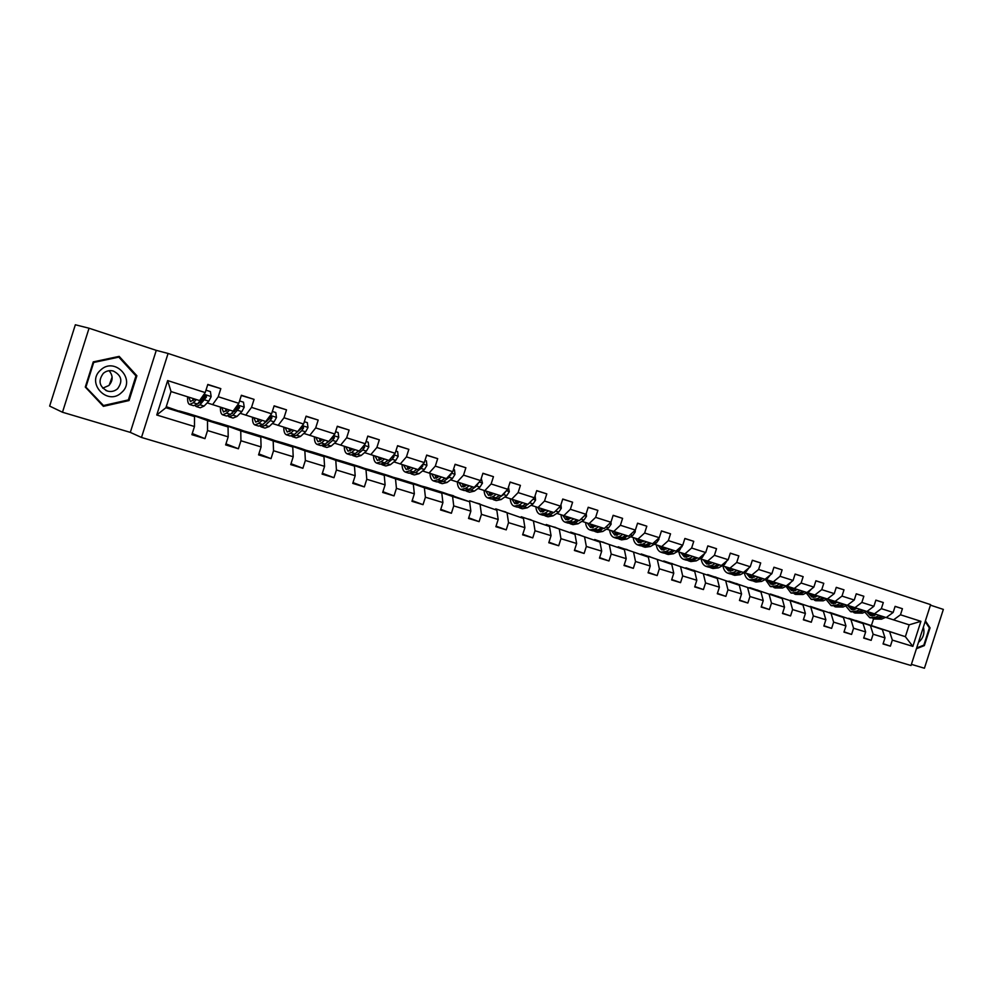 <?xml version="1.0" encoding="UTF-8"?>
<svg xmlns="http://www.w3.org/2000/svg" width="993" height="993" viewBox="0 0 993 993"><rect width="100%" height="100%" fill="white"/><g stroke="black" fill="none" stroke-linecap="round" stroke-linejoin="round"><path stroke-width="1.49" d="M911.4 664.354L924.421 668.227L943.35 609.404L930.441 605.159M141.49 437.454L911.028 665.509L930.615 604.638L168.078 353.458L141.49 437.454L130.306 432.389L156.273 350.355L89.047 328.224L62.485 412.244L130.306 432.389M62.485 412.244L49.65 406.087L75.344 324.773L89.047 328.224M895.103 606.413L902.426 608.709L895.115 606.351L893.154 612.445L881.35 608.672L883.311 602.54L875.876 600.132L873.89 606.289L861.85 602.441L863.848 596.247L856.251 593.802L854.265 600.02L841.99 596.098L844 589.842L836.267 587.347L834.257 593.628L821.757 589.631L823.78 583.313L815.898 580.768L813.863 587.111L801.115 583.028L803.163 576.66L795.12 574.066L793.072 580.458L780.076 576.312L782.136 569.87L773.944 567.226L771.871 573.693L758.615 569.448L760.7 562.944L752.346 560.251L750.249 566.78L736.732 562.46L738.842 555.894L730.314 553.138L728.192 559.729L714.401 555.323L716.524 548.682L707.823 545.877L705.7 552.542L691.625 548.037L693.759 541.334L684.885 538.467L682.737 545.194L668.363 540.602L670.536 533.837L661.475 530.907L659.29 537.709L644.631 533.018L646.815 526.178L637.568 523.187L635.371 530.063L620.389 525.272L622.599 518.358L613.153 515.305L610.931 522.256L595.639 517.365L597.873 510.377L588.216 507.262L585.982 514.275L570.354 509.285L572.613 502.222L562.746 499.032L560.486 506.132L544.524 501.031L546.795 493.881L536.716 490.629L534.433 497.803L518.123 492.59L520.419 485.366L510.117 482.039L507.808 489.288L491.125 483.963L493.459 476.665L482.921 473.264L480.587 480.587L463.532 475.138L465.878 467.753L455.117 464.277L452.758 471.7L435.306 466.127L437.69 458.654L426.667 455.092L424.284 462.601L406.435 456.892L408.843 449.345L397.572 445.696L395.152 453.292L376.893 447.458L379.326 439.812L367.795 436.088L365.35 443.759L346.656 437.789L349.114 430.056L337.31 426.245L334.84 434.015L315.7 427.896L318.182 420.064L306.092 416.166L303.597 424.023L283.998 417.768L286.518 409.848L274.13 405.839L271.598 413.796L251.527 407.378L254.071 399.372L241.373 395.264L238.816 403.319L218.249 396.741L220.818 388.635L207.81 384.428L205.228 392.583L167.656 380.58L156.757 415L165.918 407.726L194.516 416.576L166.253 406.683M902.426 608.709L900.477 614.791L920.921 621.32L912.865 646.381L892.335 640.1L890.386 646.17L883.125 643.663M156.757 415L194.467 426.531L191.885 434.686L204.968 438.645L207.537 430.54L228.191 436.858L225.634 444.901L238.394 448.774L240.939 440.755L261.085 446.924L258.565 454.881L271.027 458.642L273.534 450.735L293.208 456.755L290.713 464.612L302.877 468.286L305.36 460.467L324.562 466.35L322.092 474.108L333.971 477.707L336.428 469.974L355.184 475.721L352.751 483.392L364.344 486.905L366.777 479.271L385.11 484.869L382.69 492.454L394.035 495.892L396.43 488.345L414.342 493.819L411.958 501.316L423.03 504.667L425.414 497.208L442.915 502.57L440.557 509.98L451.393 513.257L453.739 505.884L470.856 511.122L468.522 518.445L479.11 521.648L481.444 514.349L498.176 519.476L495.867 526.724L506.231 529.865L508.528 522.641L524.912 527.655L522.616 534.83L532.757 537.896L535.028 530.759L551.053 535.661L548.794 542.749L558.711 545.753L560.958 538.69L576.648 543.494L574.401 550.507L584.107 553.449L586.342 546.46L601.696 551.152L599.474 558.091L608.982 560.971L611.191 554.057L626.223 558.662L624.026 565.526L633.335 568.344L635.52 561.504L650.241 566.01L648.069 572.812L657.18 575.568L659.352 568.803L673.763 573.209L671.616 579.937L680.54 582.643L682.688 575.94L696.813 580.26L694.69 586.925L703.429 589.569L705.564 582.941L719.404 587.173L717.294 593.764L725.871 596.359L727.968 589.805L741.548 593.951L739.45 600.48L747.853 603.024L749.938 596.52L763.245 600.591L761.172 607.058L769.414 609.553L771.474 603.111L784.52 607.108L782.472 613.5L790.552 615.945L792.6 609.578L805.397 613.488L803.362 619.831L811.293 622.226L813.317 615.921L825.866 619.756L823.855 626.037L831.625 628.383L833.636 622.139L845.949 625.9L843.951 632.119L851.584 634.428L853.57 628.234L865.648 631.933L863.674 638.089L871.159 640.361L873.132 634.217L884.999 637.854L883.038 643.948L890.386 646.17M893.154 612.445L886.203 617.572L867.013 611.452M848.717 618.291L882.355 629.562L848.717 618.291M874.399 613.848L881.35 608.672M884.999 637.854L882.355 629.562M873.132 634.217L870.526 625.9M873.89 606.289L866.951 611.489L847.389 605.246L851.684 609.64M829.664 612.383L863.066 623.592L829.664 612.383M854.923 607.691L861.85 602.441M865.648 631.933L863.066 623.592M853.57 628.234L851.013 619.855M854.265 600.02L847.327 605.296L827.405 598.928M810.263 606.363L843.405 617.509L810.263 606.363M835.076 601.423L841.99 596.098M845.949 625.9L843.405 617.509M833.636 622.139L831.129 613.699M834.257 593.628L827.343 598.978L807.086 592.511M790.49 600.231L823.383 611.303L790.49 600.231M814.843 595.03L821.757 589.631M825.866 619.756L823.383 611.303M813.317 615.921L810.871 607.431M813.863 587.111L806.961 592.536L786.518 586.007M770.357 593.988L802.977 604.985L770.357 593.988M794.226 588.514L801.115 583.028M805.397 613.488L802.977 604.985M792.6 609.578L790.217 601.038M793.072 580.458L786.195 585.969L765.553 579.378M749.852 587.633L782.161 598.543L749.852 587.633M773.212 581.873L780.076 576.312M784.52 607.108L782.161 598.543M771.474 603.111L769.153 594.509M771.871 573.693L765.02 579.279L744.179 572.613M728.936 581.153L760.948 591.965L728.936 581.153M751.775 575.096L758.615 569.448M763.245 600.591L760.948 591.965M749.938 596.52L747.679 587.868M750.249 566.78L743.422 572.452L722.37 565.725M707.637 574.55L739.313 585.274L707.637 574.55M729.917 568.182L736.732 562.46M741.548 593.951L739.313 585.274M727.968 589.805L725.784 581.079M728.192 559.729L721.39 565.489L700.127 558.699M685.915 567.81L717.244 578.435L685.915 567.81M707.612 561.132L714.401 555.323M719.404 587.173L717.244 578.435M705.564 582.941L703.441 574.165M705.7 552.542L698.923 558.389L677.449 551.525M663.771 560.946L694.728 571.471L663.771 560.946M684.86 553.945L691.625 548.037M696.813 580.26L694.728 571.471M682.688 575.94L680.652 567.102M682.737 545.194L675.985 551.14L654.3 544.214M641.193 553.945L671.764 564.359L641.193 553.945M661.648 546.609L668.363 540.602M673.763 573.209L671.764 564.359M659.352 568.803L657.391 559.903M659.29 537.709L652.587 543.742L630.667 536.741M618.167 546.795L648.317 557.098L618.167 546.795M640.1 542.786L637.916 539.112L644.631 533.018M650.241 566.01L648.317 557.098M635.52 561.504L633.646 552.555M635.371 530.063L628.693 536.195L606.549 529.12M594.67 539.522L624.386 549.688L594.67 539.522M613.736 531.466L620.389 525.272M626.223 558.662L624.386 549.688M611.191 554.057L609.404 545.045M610.931 522.256L604.303 528.487L581.923 521.337M570.69 532.087L599.946 542.116L570.69 532.087M589.035 523.659L595.639 517.365M601.696 551.152L599.946 542.116M586.342 546.46L584.641 537.374M585.982 514.275L579.391 520.605L556.775 513.381M546.224 524.49L574.984 534.383L546.224 524.49M563.788 515.677L570.354 509.285M576.648 543.494L574.984 534.383M560.958 538.69L559.357 529.554M560.486 506.132L553.933 512.574L531.081 505.263M521.238 516.745L549.489 526.489L521.238 516.745M538.007 507.535L544.524 501.031M551.053 535.661L549.489 526.489M535.028 530.759L533.526 521.548M534.433 497.803L527.941 504.357L504.841 496.972M495.743 508.838L523.448 518.433L495.743 508.838M511.656 499.206L518.123 492.59M524.912 527.655L523.448 518.433M508.528 522.641L507.138 513.381M507.808 489.288L501.366 495.954L478.005 488.494M469.689 500.77L496.823 510.191L469.689 500.77M484.721 490.691L491.125 483.963M498.176 519.476L496.823 510.191M481.444 514.349L480.153 505.027M480.587 480.587L474.207 487.364L450.586 479.818M443.089 492.516L469.615 501.763L452.572 496.488L426.431 487.352L443.089 492.516M457.19 481.99L463.532 475.138M470.856 511.122L469.615 501.763M453.739 505.884L452.572 496.488M452.758 471.7L446.428 478.589L422.559 470.955M415.906 484.087L441.798 493.149L424.359 487.749L398.888 478.812L415.906 484.087M429.026 473.09L435.306 466.127M442.915 502.57L441.798 493.149M425.414 497.208L424.359 487.749M424.284 462.601L418.028 469.615L393.886 461.894M388.126 475.473L413.336 484.336L395.512 478.812L370.724 470.086L388.126 475.473M400.229 463.992L406.435 456.892M414.342 493.819L413.336 484.336M396.43 488.345L395.512 478.812M395.152 453.292L388.971 460.429L364.555 452.622M359.727 466.673L384.241 475.324L365.995 469.677L341.94 461.162L359.727 466.673M370.761 454.682L376.893 447.458M385.11 484.869L384.241 475.324M366.777 479.271L365.995 469.677M365.35 443.759L359.243 451.033L334.542 443.139M330.694 457.674L354.451 466.102L335.783 460.318L312.51 452.026L330.694 457.674M340.599 445.149L346.656 437.789M355.184 475.721L354.451 466.102M336.428 469.974L335.783 460.318M334.84 434.015L328.807 441.426L303.821 433.432M301.003 448.464L323.966 456.656L304.851 450.748L282.397 442.692L301.003 448.464M309.729 435.393L315.7 427.896M324.562 466.35L323.966 456.656M305.36 460.467L304.851 450.748M303.597 424.023L297.664 431.57L272.367 423.49M266.732 421.615L266.112 421.404M270.642 439.055L292.761 446.999L273.187 440.942L251.601 433.147L270.642 439.055M278.114 425.401L283.998 417.768M293.208 456.755L292.761 446.999M273.534 450.735L273.187 440.942M271.598 413.796L265.752 421.491L240.157 413.311M234.509 411.425L233.752 411.164M239.561 429.41L260.799 437.106L240.753 430.888L220.074 423.378L239.561 429.41M245.743 415.161L251.527 407.378M261.085 446.924L260.799 437.106M240.939 440.755L240.753 430.888M238.816 403.319L233.07 411.164L207.165 402.873M201.505 400.986L200.611 400.675M207.748 419.555L228.067 426.965L207.512 420.598L187.801 413.361L207.748 419.555M212.564 404.685L218.249 396.741M228.191 436.858L228.067 426.965M207.537 430.54L207.512 420.598M205.228 392.583L199.581 400.576L171.044 391.565L167.656 380.58M194.467 426.531L194.516 416.576M156.273 350.355L168.078 353.458M171.044 391.565L165.918 407.726M855.767 620.65L905.368 636.687L909.178 624.833L886.265 617.534M871.469 625.342L873.555 618.875M874.659 615.412L875.094 614.071M855.954 620.526L905.368 636.687L912.865 646.381M179.199 410.941L187.801 413.361M211.968 421.094L220.074 423.378M243.98 431.012L251.601 433.147M275.235 440.706L282.397 442.692M305.782 450.177L312.51 452.026M335.646 459.424L341.94 461.162M364.841 468.473L370.724 470.086M393.377 477.323L398.888 478.812M421.305 485.974L426.431 487.352M448.613 494.44L453.391 495.718M475.349 502.731L479.78 503.898M501.515 510.836L505.611 511.904M527.134 518.78L530.907 519.749M552.22 526.563L555.695 527.432M576.796 534.172L579.974 534.954M600.864 541.644L603.756 542.339M624.46 548.955L627.079 549.563M647.585 556.117L649.931 556.651M670.25 563.143L672.348 563.602M692.469 570.032L694.318 570.416M714.265 576.784L715.879 577.094M735.639 583.412L737.029 583.661M756.604 589.916L757.783 590.09M777.184 596.296L778.152 596.408M797.379 602.552L798.136 602.602M909.178 624.833L920.921 621.32M893.514 619.893L900.477 614.791M892.335 640.1L889.678 631.833M207.723 384.688L220.818 388.635M192.555 415.856L187.739 413.584M204.968 438.645L192.245 433.531M184.102 412.74L192.692 415.397M217.119 422.968L225.212 425.476L220.012 423.577M238.394 448.774L225.97 443.846M241.299 395.512L254.071 399.372M249.355 432.96L256.964 435.319L251.527 433.358M271.027 458.642L258.875 453.888M274.056 406.063L286.518 409.848M280.845 442.717L287.982 444.926L282.335 442.903M302.877 468.286L290.999 463.694M306.03 416.377L318.182 420.064M311.603 452.249L318.306 454.322L312.447 452.237M333.971 477.707L322.365 473.264M337.248 426.431L349.114 430.056M341.666 461.559L347.935 463.508L341.877 461.36M364.344 486.905L352.999 482.598M367.733 436.262L379.326 439.812M371.047 470.67L376.906 472.482L370.662 470.285M394.035 495.892L382.938 491.709M397.523 445.869L408.843 449.345M399.769 479.569L405.243 481.27L398.826 479.011M423.03 504.667L412.182 500.621M426.618 455.253L437.69 458.654M427.859 488.271L432.96 489.847L426.369 487.551M451.393 513.257L440.768 509.322M455.067 464.426L465.878 467.753M455.34 496.785L453.329 495.904M479.11 521.648L468.721 517.825M482.883 473.4L493.459 476.665M482.226 505.114L479.718 504.084M506.231 529.865L496.053 526.129M510.079 482.176L520.419 485.366M508.54 513.269L505.549 512.09M532.757 537.896L522.802 534.259M536.679 490.753L546.795 493.881M534.296 521.251L530.845 519.935M558.711 545.753L548.968 542.215M562.708 499.156L572.613 502.222M559.518 529.07L555.633 527.618M584.107 553.449L574.562 549.998M588.179 507.373L597.873 510.377M584.219 536.716L579.912 535.14M608.982 560.971L599.635 557.607M613.115 515.417L622.599 518.358M608.411 544.214L603.707 542.513M633.335 568.344L624.175 565.067M637.531 523.299L646.815 526.178M632.107 551.562L627.017 549.75M657.18 575.568L648.206 572.365M661.437 531.007L670.536 533.837M655.33 558.761L649.881 556.825M680.54 582.643L671.752 579.515M684.86 538.566L693.759 541.334M678.095 565.811L672.286 563.776M703.429 589.569L694.815 586.515M707.798 545.964L716.524 548.682M700.413 572.725L694.268 570.59M725.871 596.359L717.418 593.38M730.277 553.225L738.842 555.894M722.296 579.502L715.829 577.268M747.853 603.024L739.574 600.107M752.322 560.337L760.7 562.944M743.757 586.155L736.98 583.822M769.414 609.553L761.283 606.698M773.919 567.301L782.136 569.87M764.809 592.684L757.721 590.264M790.552 615.945L782.583 613.153M795.095 574.14L803.163 576.66M785.463 599.077L778.09 596.57M811.293 622.226L803.474 619.495M815.874 580.843L823.78 583.313M805.72 605.358L798.087 602.776M831.625 628.383L823.954 625.714M836.243 587.422L844 589.842M825.617 611.527L817.711 608.858M851.584 634.428L844.05 631.809M856.239 593.876L863.848 596.247M845.13 617.572L836.987 614.828M871.159 640.361L863.773 637.791M875.851 600.206L883.311 602.54M864.307 623.517L855.904 620.687M103.384 406.348L129.04 400.551L136.885 375.751L119.185 356.375L93.255 361.886L85.286 387.071L103.384 406.348M916.44 648.702L924.334 645.611L930.044 627.837L925.402 620.824M135.408 375.267L136.885 375.751M127.749 400.055L129.04 400.551M929.125 627.539L930.044 627.837M923.428 645.301L924.334 645.611M194.702 399.037L190.47 401.606L188.819 397.175M196.353 399.558L193.374 402.724L189.564 404.449C188.025 403.667 187.392 401.122 187.64 396.803M205.985 390.175L210.404 391.59L211.161 396.679L208.803 401.172L204.086 406.087L200.238 407.788L196.49 406.621M199.73 402.81L199.543 401.805M195.211 405.665L196.192 406.522L200.027 404.809L206.47 397.001L205.625 395.276L203.888 396.182L197.458 404.002L193.623 405.715L189.849 404.536M192.865 398.454L193.126 400.675M194.218 398.888L194.181 399.583M206.47 397.001L205.464 396.679L200.288 402.264L197.644 403.803M112.122 377.079L109.18 385.21M121.556 392.545C136.525 379.947 114.903 356.251 100.69 370.004C85.497 382.826 107.629 406.398 121.556 392.545M117.584 388.76C123.033 381.213 121.593 375.304 113.252 371.01C109.54 370.091 106.226 370.873 103.322 373.343C97.873 380.828 99.25 386.749 107.48 391.081C111.266 392.049 114.629 391.279 117.584 388.76M109.081 370.699C113.227 375.726 113.14 380.667 108.833 385.52L102.738 388.176M85.994 386.848L93.702 362.457L118.825 357.12L135.967 375.888L128.37 399.906L103.508 405.529L85.435 386.625M117.522 356.723L118.825 357.12M102.018 404.896L103.508 405.529M925.166 621.568L929.374 627.924L923.838 645.152L916.676 647.945M918.475 642.384C923.267 638.288 924.905 633.211 923.378 627.129M227.869 409.513L223.487 411.996L221.7 407.564M229.594 410.072L226.541 413.15L222.593 414.801C220.98 414.007 220.272 411.462 220.446 407.18M239.574 400.936L243.496 402.19L244.216 407.217L241.833 411.636L237.004 416.439L233.02 418.065L229.383 416.923M232.486 413.373L232.288 412.641M228.105 416.055L229.06 416.824L233.045 415.198L239.623 407.552L238.816 405.864L230.525 414.404L226.565 416.042L222.904 414.9M225.647 408.818L226.032 411.288M226.876 409.203L226.851 410.556M239.623 407.552L238.568 407.204L230.786 414.143M260.24 419.754L255.735 422.137L253.798 417.718M262.053 420.324L258.925 423.341L254.853 424.917C253.153 424.098 252.371 421.553 252.495 417.296M272.343 411.437L275.806 412.554L276.476 417.507L274.08 421.851L269.14 426.556L265.032 428.107L261.494 426.99M260.228 426.196L261.171 426.891L265.268 425.339L270.195 420.622L271.983 417.854L271.213 416.179L262.822 424.557L258.726 426.121L255.176 425.016M257.659 418.934L258.18 421.615M258.776 419.282L258.776 421.156M271.983 417.854L270.878 417.494L263.182 424.222M291.868 429.746L287.225 432.054L285.152 427.623M293.742 430.341L290.552 433.283L286.344 434.785C284.581 433.953 283.737 431.421 283.799 427.189M304.342 421.702L307.346 422.658L307.991 427.549L305.571 431.831L300.531 436.423L296.286 437.901L292.861 436.821M297.552 431.545L294.35 434.487L290.13 435.977L286.679 434.897M288.926 428.815L289.571 431.67M289.931 429.137L289.993 431.396M291.594 436.076L292.525 436.721L296.746 435.232L301.773 430.627L303.585 427.896L302.84 426.258L301.574 426.593M303.585 427.896L302.443 427.536L294.834 434.028M291.371 430.205L291.297 429.559M301.177 427.139L298.037 431.099M322.737 439.502L317.983 441.724L315.786 437.305M324.699 440.122L321.434 443.002L317.115 444.43C315.29 443.573 314.371 441.053 314.384 436.858M335.572 431.707L338.141 432.538L338.762 437.354L336.317 441.575L331.178 446.068L326.834 447.471L323.507 446.428M328.41 441.289L325.145 444.169L320.813 445.596L317.462 444.541M319.473 438.472L320.255 441.463M320.379 438.757L320.503 441.326M322.241 445.733L323.147 446.316L327.491 444.901L332.618 440.408L334.442 437.714L333.151 436.088M328.795 441.413L325.803 443.586M321.943 440.222L321.794 439.204M331.488 438.136L330.185 439.738M334.442 437.714L333.263 437.33L328.869 441.339M352.912 449.035L348.046 451.182L345.725 446.763M354.923 449.68L351.609 452.498L347.19 453.863C345.291 452.982 344.31 450.462 344.273 446.304M366.069 441.488L368.229 442.183L368.825 446.937L366.367 451.095L361.142 455.489L356.673 456.83L353.446 455.824M356.127 452.895L358.821 450.909M358.56 450.822L355.233 453.64L350.802 454.993L347.55 453.975M349.325 447.905L350.244 451.021M350.132 448.153L350.33 450.983M352.192 455.154L353.074 455.7L357.53 454.347L362.743 449.953L364.592 447.309L363.736 445.683M351.832 449.966L351.596 448.625M364.592 447.309L363.364 446.912L360.633 449.37M382.392 458.356L377.427 460.429L374.982 456.01M384.477 459.014L381.101 461.77L376.57 463.073C374.609 462.179 373.579 459.672 373.48 455.539M395.872 451.045L397.634 451.604L398.193 456.308L395.735 460.404L390.41 464.699L385.855 465.978L382.715 464.997M388.027 460.131L384.651 462.887L380.108 464.178L376.943 463.185M378.507 457.128L379.562 460.342M379.214 457.351L379.463 460.193M381.473 464.364L382.33 464.873L386.885 463.582L392.185 459.287L394.06 456.681L393.526 455.166M388.176 460.181L385.805 461.944M381.064 459.449L380.729 457.823M394.06 456.681L392.794 456.271L391.602 457.401M411.226 467.467L406.149 469.466L403.592 465.059M413.361 468.137L409.935 470.843L405.305 472.072C403.282 471.179 402.202 468.671 402.053 464.563M424.992 460.38L426.382 460.826L426.916 465.456L424.433 469.503L419.034 473.698L414.379 474.927L411.325 473.959M416.824 469.242L413.398 471.923L408.756 473.164L405.69 472.196M407.043 466.139L408.222 469.441M407.651 466.338L407.9 468.932M410.097 473.363L415.583 472.618L420.97 468.398L422.857 465.841L422.596 464.501M416.874 469.255L415.024 470.645M409.662 468.684L409.203 466.834M439.402 476.367L434.239 478.303L431.583 473.897M441.6 477.062L438.124 479.706L433.395 480.885C431.322 479.967 430.192 477.472 429.994 473.4M453.453 469.503L454.484 469.826L454.993 474.418L452.498 478.39L447.024 482.499L442.27 483.665L439.303 482.735M444.988 478.142L441.513 480.773L436.783 481.94L433.792 481.009M434.946 474.964L436.262 478.328M435.48 475.126L435.716 477.472M438.099 482.164L443.648 481.444L449.109 477.323L450.946 473.673M437.628 477.683L437.069 475.635M466.958 485.08L461.708 486.942L458.952 482.548M469.205 485.788L465.692 488.37L460.876 489.499C458.754 488.568 457.574 486.086 457.326 482.039M481.282 478.415L482.449 483.169L479.942 487.091L474.393 491.113L469.565 492.218L466.673 491.312M472.531 486.843L469.006 489.412L464.19 490.542L461.286 489.623M462.241 483.591L463.681 487.017M462.688 483.728L462.912 485.788M465.481 490.765L471.092 490.07L476.628 486.036L478.614 482.685M464.997 486.471L464.327 484.249M493.931 493.608L488.581 495.408L485.738 491.014M496.227 494.328L492.652 496.86L487.774 497.927C485.589 496.984 484.361 494.502 484.075 490.48M508.49 487.141L509.297 491.734L506.79 495.594L501.18 499.541L496.264 500.596L493.459 499.715M499.467 495.358L495.904 497.878L491.001 498.945L488.184 498.052M488.966 492.031L490.517 495.519M489.326 492.143L489.512 493.918M492.28 499.181L497.952 498.523L503.55 494.576L505.598 491.572M491.783 495.048L490.989 492.677M520.307 501.937L514.895 503.674L511.954 499.305M522.653 502.681L519.041 505.164L514.076 506.182C511.854 505.214 510.576 502.743 510.253 498.747M535.115 495.681L535.587 500.112L533.055 503.923L527.382 507.783L522.392 508.788L519.662 507.932M525.831 503.687L522.219 506.157L517.254 507.175L514.498 506.306M515.106 500.298L516.77 503.823M515.392 500.385L515.553 501.85M518.495 507.423L524.217 506.79L527.842 504.32M517.998 503.426L517.092 500.919M528.239 504.047L531.888 500.36M546.138 510.104L540.639 511.78L537.61 507.398M548.521 510.861L544.872 513.282L539.832 514.25C537.561 513.282 536.245 510.812 535.885 506.84M560.958 504.63L561.306 508.304L558.774 512.065L553.039 515.851L547.975 516.807L545.318 515.975M551.636 511.842L547.987 514.262L542.935 515.218L540.266 514.386M540.701 508.391L542.476 511.954M540.912 508.453L541.036 509.583M544.164 515.479L549.948 514.883L553.597 512.462M543.655 511.606L542.65 508.999M554.988 511.544L557.334 509.235M571.409 518.085L565.849 519.711L562.733 515.342M573.842 518.855L570.156 521.238L565.054 522.157C562.733 521.176 561.368 518.706 560.983 514.759M586.23 513.493L586.478 516.335L583.934 520.047L578.149 523.745L573.023 524.652L570.441 523.845M576.883 519.823L573.209 522.194L568.083 523.112L565.489 522.293M565.762 516.31L567.648 519.91M565.898 516.348L565.998 517.142M569.299 523.373L575.121 522.802L578.807 520.431M568.79 519.612L567.673 516.906M581.19 518.88L581.873 518.222M596.16 525.918L590.537 527.482L587.347 523.112M598.63 526.687L594.919 529.021L589.743 529.902C587.384 528.909 585.982 526.439 585.56 522.517M610.956 522.169L611.129 524.192L608.585 527.854L602.739 531.491L597.55 532.347L595.03 531.553M595.366 526.414L595.13 525.582M601.621 527.631L597.898 529.964L592.722 530.833L590.19 530.039M590.314 524.068L592.3 527.693M593.901 531.094L599.772 530.547L603.496 528.226M593.404 527.444L592.176 524.652M620.402 533.576L614.717 535.078L611.44 530.721M622.909 534.371L619.16 536.654L613.935 537.474C611.527 536.481 610.099 534.023 609.628 530.125M635.135 530.274L635.272 531.888L632.715 535.5L626.831 539.062L621.581 539.882L619.135 539.112M619.396 534.184L619.073 533.154M625.838 535.289L622.09 537.573L616.839 538.392L614.382 537.623M614.357 531.665L616.442 535.314M618.018 538.665L623.927 538.144L627.675 535.872M617.509 535.103L616.181 532.236M644.147 541.073L638.4 542.538L635.061 538.181M646.691 541.88L642.918 544.127L637.63 544.909C635.185 543.891 633.72 541.446 633.224 537.573M658.818 538.132L658.918 539.422L656.361 542.997L650.427 546.485L645.115 547.255L642.732 546.51M642.955 541.793L642.533 540.564M649.559 542.786L645.785 545.02L640.485 545.802L638.089 545.045M641.639 546.076L647.585 545.591L651.358 543.357M641.143 542.6L639.703 539.671M667.42 548.434L661.611 549.837L658.198 545.48M669.99 549.241L666.191 551.45L660.841 552.182C658.371 551.165 656.87 548.732 656.336 544.872M682.017 545.827L679.522 550.333L673.552 553.759L668.19 554.491L665.869 553.759M666.042 549.228L665.533 547.838M672.795 550.134L668.997 552.331L663.647 553.064L661.313 552.331M661.003 546.398L663.274 550.097M664.776 553.337L670.759 552.878L674.57 550.693M664.292 549.948L662.753 546.957M690.222 555.633L684.363 556.999L680.888 552.654M692.829 556.465L689.005 558.612L683.606 559.32C681.099 558.289 679.56 555.857 679.001 552.034M704.745 553.362L702.225 557.532L696.217 560.884L690.805 561.579L688.546 560.871M688.683 556.502L688.075 554.963M695.572 557.334L691.749 559.481L686.349 560.176L684.065 559.469M683.631 553.548L685.989 557.259M687.466 560.449L693.474 560.027L697.309 557.88M686.982 557.147L685.356 554.106M712.564 562.696L706.656 564.012L703.131 559.68M715.208 563.54L711.36 565.65L705.911 566.308C703.367 565.278 701.803 562.857 701.219 559.047M727.025 560.722L724.48 564.583L718.435 567.872L712.974 568.53L710.765 567.835M710.876 563.627L710.181 561.951M717.902 564.384L714.054 566.494L708.592 567.152L706.383 566.457M705.812 560.548L708.27 564.285M709.697 567.437L715.742 567.028L719.602 564.93M709.225 564.198L707.512 561.107M734.485 569.622L728.527 570.888L724.94 566.556M737.154 570.466L733.281 572.539L727.782 573.172C725.213 572.129 723.624 569.709 723.003 565.936M748.859 567.934L746.289 571.496L740.207 574.724L734.708 575.344L732.561 574.662M732.635 570.603L731.853 568.79M739.785 571.31L735.912 573.371L730.414 573.991L728.266 573.321M727.571 567.425L730.103 571.174M731.506 574.277L737.576 573.904L741.461 571.831M731.034 571.099L729.234 567.959M755.971 576.412L749.976 577.641L746.326 573.321M758.664 577.268L754.767 579.304L749.231 579.9C746.637 578.845 745.011 576.436 744.378 572.688M770.208 575.034L767.676 578.274L761.569 581.439L756.021 582.022L753.935 581.364M753.985 577.429L753.104 575.518M761.259 578.087L757.361 580.123L751.813 580.706L749.715 580.049M748.908 574.165L751.515 577.926M752.893 580.979L758.987 580.632L762.885 578.609M752.433 577.864L750.534 574.686M777.035 583.077L771.002 584.256L767.304 579.949M779.766 583.934L775.843 585.932L770.27 586.491L765.367 579.478M791.061 582.072L788.665 584.914L782.521 588.03L774.9 587.943M774.925 584.12L773.957 582.109M782.298 584.74L778.388 586.739L770.767 586.64M769.836 580.768L772.529 584.554M773.87 587.558L779.989 587.235L783.899 585.249M773.423 584.505L771.437 581.29M797.714 589.606L791.644 590.748L787.883 586.441M800.457 590.475L796.523 592.436L790.912 592.958L785.984 586.28M811.492 588.973L809.233 591.443L803.076 594.497L795.467 594.385M795.48 590.674L794.425 588.576M802.952 591.269L799.017 593.218L791.409 593.119M790.378 587.26L793.134 591.046M794.45 594.013L800.594 593.715L804.516 591.766M794.003 591.021L791.942 587.769M817.996 596.023L811.889 597.116L808.079 592.833M820.764 596.892L816.817 598.816L811.169 599.313L806.229 592.933M831.489 595.763L827.765 598.642M827.181 598.928L823.234 600.839L815.65 600.715M815.638 597.103L814.496 594.906M823.209 597.662L819.262 599.586L811.666 599.462M810.524 593.615L813.354 597.414M814.645 600.355L820.801 600.07L824.749 598.158M814.21 597.401L812.063 594.124M837.893 602.304L831.762 603.372L827.901 599.089M840.686 603.185L836.727 605.085L831.042 605.544L826.114 599.449M851.075 602.441L848.27 604.576M846.992 605.184L843.02 607.071L835.448 606.922M835.436 603.396L834.207 601.137M843.082 603.955L839.122 605.842L831.551 605.693M830.309 599.871L833.201 603.67M834.455 606.562L840.637 606.313L844.596 604.427M834.033 603.67L831.811 600.355M857.431 608.486L851.262 609.503M860.236 609.367L856.264 611.229L850.554 611.663L845.639 605.829M870.216 609.044L868.379 610.422M866.43 611.328L862.445 613.178L854.899 613.016M854.861 609.578L853.546 607.244M862.594 610.112L858.622 611.973L851.063 611.812M849.723 606.003L852.689 609.814M853.906 612.669L860.099 612.433L864.084 610.583M853.496 609.814L851.2 606.487M876.608 614.543L870.402 615.536L866.504 611.353M879.438 615.437L875.441 617.261L869.707 617.658L864.804 612.085M885.508 617.361L881.523 619.173L873.977 618.999M873.927 615.648L872.549 613.24M881.747 616.169L877.762 617.994L870.216 617.82M868.788 612.023L871.804 615.834M873.008 618.651L879.215 618.453L883.199 616.628M872.599 615.846L870.24 612.495M211.137 396.555L204.024 394.283M197.458 404.002L193.374 402.724M204.086 406.087L200.027 404.809M202.15 399.062L200.934 398.677M208.803 401.172L204.732 399.881M244.191 407.093L237.6 404.983M230.525 414.404L226.541 413.15M237.004 416.439L233.045 415.198M235.341 409.575L234.447 409.29M241.833 411.636L237.861 410.382M276.464 417.383L270.357 415.434M262.822 424.557L258.925 423.341M269.14 426.556L265.268 425.339M274.08 421.851L270.195 420.622M307.967 427.424L302.331 425.625M294.35 434.487L290.552 433.283M300.531 436.423L296.746 435.232M305.571 431.831L301.773 430.627M338.737 437.243L333.561 435.579M325.145 444.169L321.434 443.002M331.178 446.068L327.491 444.901M336.317 441.575L332.618 440.408M368.8 446.825L364.046 445.311M355.233 453.64L351.609 452.498M361.142 455.489L357.53 454.347M366.367 451.095L362.743 449.953M398.181 456.184L393.849 454.806M384.651 462.887L381.101 461.77M390.41 464.699L386.885 463.582M395.735 460.404L392.185 459.287M426.903 465.345L422.956 464.091M413.398 471.923L409.935 470.843M419.034 473.698L415.583 472.618M424.433 469.503L420.97 468.398M421.715 465.481L422.857 465.841M454.98 474.294L451.405 473.164M441.513 480.773L438.124 479.706M447.024 482.499L443.648 481.444M452.498 478.39L449.109 477.323M450.152 474.53L451.008 474.803M482.437 483.057L479.234 482.027M469.006 489.412L465.692 488.37M474.393 491.113L471.092 490.07M479.942 487.091L476.628 486.036M509.297 491.622L506.442 490.703M495.904 497.878L492.652 496.86M501.18 499.541L497.952 498.523M506.79 495.594L503.55 494.576M535.575 500L533.055 499.194M522.219 506.157L519.041 505.164M527.382 507.783L524.217 506.79M533.055 503.923L529.89 502.917M561.293 508.193L559.096 507.497M547.987 514.262L544.872 513.282M553.039 515.851L549.948 514.883M558.774 512.065L555.67 511.085M586.466 516.223L584.579 515.615M573.209 522.194L570.156 521.238M578.149 523.745L575.121 522.802M583.934 520.047L580.955 519.103M611.117 524.081L609.528 523.572M597.898 529.964L594.919 529.021M602.739 531.491L599.772 530.547M608.585 527.854L605.879 526.998M635.259 531.776L633.944 531.367M622.09 537.573L619.16 536.654M626.831 539.062L623.927 538.144M632.715 535.5L630.282 534.731M658.918 539.323L657.875 538.988M645.785 545.02L642.918 544.127M650.427 546.485L647.585 545.591M656.361 542.997L654.188 542.302M682.079 546.709L681.297 546.46M668.997 552.331L666.191 551.45M673.552 553.759L670.759 552.878M679.522 550.333L677.598 549.725M691.749 559.481L689.005 558.612M696.217 560.884L693.474 560.027M702.225 557.532L700.537 556.999M714.054 566.494L711.36 565.65M718.435 567.872L715.742 567.028M724.48 564.583L723.016 564.111M735.912 573.371L733.281 572.539M740.207 574.724L737.576 573.904M746.289 571.496L745.048 571.099M757.361 580.123L754.767 579.304M761.569 581.439L758.987 580.632M767.676 578.274L766.658 577.951M778.388 586.739L775.843 585.932M782.521 588.03L779.989 587.235M788.665 584.914L787.834 584.654M799.017 593.218L796.523 592.436M803.076 594.497L800.594 593.715M809.233 591.443L808.612 591.245M819.262 599.586L816.817 598.816M823.234 600.839L820.801 600.07M839.122 605.842L836.727 605.085M843.02 607.071L840.637 606.313M858.622 611.973L856.264 611.229M862.445 613.178L860.099 612.433M877.762 617.994L875.441 617.261M881.523 619.173L879.215 618.453M105.854 390.46L107.48 391.081"/></g></svg>
